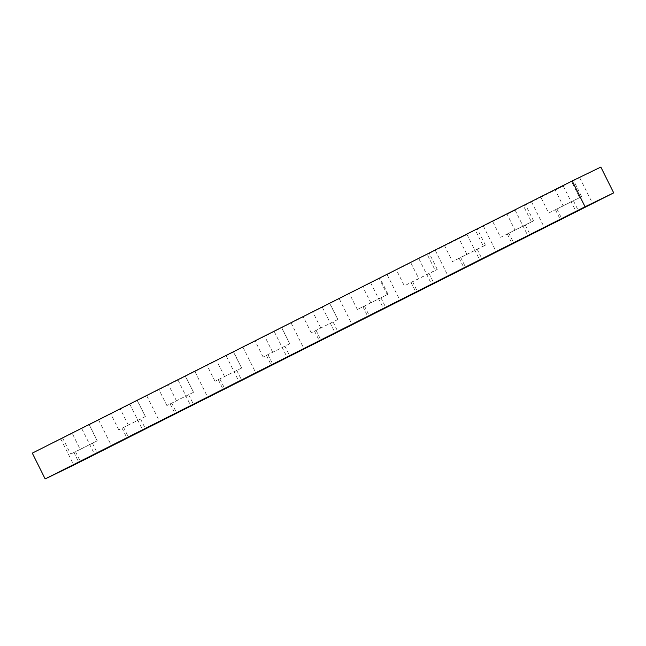 <?xml version="1.0" encoding="UTF-8"?>
<svg xmlns="http://www.w3.org/2000/svg" width="646" height="646" viewBox="0 0 646 646"><rect width="100%" height="100%" fill="white"/><g stroke="black" fill="none" stroke-linecap="round" stroke-linejoin="round"><path stroke-width="0.48" stroke-dasharray="3.23 2.42" d="M97.134 440.887L89.277 424.761L66.506 436.034L72.239 433.369L80.233 449.406L70.632 454.081L97.271 440.798L80.233 449.406M483.604 245.956C486.05 244.777 485.97 244.858 483.361 246.199L475.367 230.162C477.975 228.813 478.056 228.732 475.601 229.919L447.46 243.986L458.935 238.447L466.929 254.484L455.454 260.023L483.604 245.956C486.05 244.777 485.97 244.858 483.361 246.199L452.475 261.59L444.48 245.553L467.034 234.514L427.24 254.419C429.848 253.079 429.929 252.998 427.482 254.185L89.14 424.85M531.723 221.699C534.169 220.512 534.089 220.593 531.48 221.941L523.486 205.904C526.094 204.556 526.175 204.475 523.728 205.662L492.599 221.287L500.593 237.324L531.723 221.699C534.169 220.512 534.089 220.593 531.48 221.941L507.288 233.965L515.048 230.226L507.053 214.181L515.153 210.257L475.367 230.162C477.975 228.813 478.056 228.732 475.601 229.919M579.842 197.442C582.296 196.255 582.216 196.336 579.607 197.676L571.605 181.639C574.221 180.299 574.294 180.218 571.847 181.397L540.718 197.03L548.72 213.067L579.842 197.442C582.296 196.255 582.216 196.336 579.607 197.676L555.407 209.7L563.175 205.961L555.18 189.924L563.28 186L523.486 205.904C526.094 204.556 526.175 204.475 523.728 205.662M600.837 167.064L571.605 181.639C574.221 180.299 574.294 180.218 571.847 181.397M145.253 416.63L118.759 429.824L145.398 416.541L137.259 400.585M128.352 425.149L120.358 409.112M193.38 392.364L166.878 405.559L193.517 392.275L185.378 376.327M176.479 400.883L168.477 384.846M241.499 368.107L215.005 381.301L241.644 368.018L233.505 352.07M224.598 376.626L216.604 360.589M289.618 343.842L263.124 357.036L289.763 343.761L281.624 327.805M272.717 352.369L264.723 336.324M337.745 319.584L311.243 332.779L337.882 319.495L329.743 303.547M320.844 328.103L312.842 312.066M387.293 294.633L357.343 309.531L388.028 294.229L387.293 294.633L379.299 278.596M370.861 302.917L362.866 286.881M435.477 270.222C437.931 269.035 437.851 269.116 435.243 270.464L404.356 285.847L396.353 269.81L410.808 262.704L418.81 278.741L407.335 284.28L435.477 270.222C437.931 269.035 437.851 269.116 435.243 270.464L427.24 254.419C429.848 253.079 429.929 252.998 427.482 254.185M72.239 433.369L32.3 453.137M563.28 186L576.022 211.549M531.585 201.972L544.449 227.772M515.153 210.257L527.895 235.814M483.466 226.229L496.33 252.037M467.034 234.514L479.776 260.072M435.347 250.495L448.211 276.294M418.915 258.78L431.657 284.329M387.22 274.752L400.084 300.551M370.788 283.037L383.53 308.594M339.336 298.896L352.199 324.696M322.435 307.415L335.169 332.965M291.217 323.153L304.08 348.961M274.308 331.681L287.05 357.23M243.09 347.419L255.953 373.218M226.189 355.938L238.931 381.487M194.971 371.676L207.834 397.476M178.07 380.195L190.804 405.753M146.844 395.941L159.715 421.741M129.943 404.461L142.685 430.01M98.725 420.199L111.588 445.998M81.824 428.718L94.566 454.267M60.934 439.248L73.797 465.055M579.712 177.715L592.576 203.514M556.957 208.981L561.786 218.671M525.271 224.953L530.132 234.716M508.838 233.238L513.667 242.928M477.144 249.211L482.013 258.981M460.711 257.496L465.548 267.186M429.025 273.476L433.894 283.239M412.592 281.761L417.421 291.451M380.906 297.733L385.767 307.496M364.473 306.018L369.302 315.708M333.013 321.878L337.882 331.64M316.112 330.397L320.941 340.087M284.894 346.135L289.763 355.898M267.993 354.662L272.822 364.344M236.775 370.4L241.636 380.163M219.874 378.919L224.703 388.609M188.648 394.658L193.517 404.42M171.747 403.177L176.576 412.867M140.529 418.923L145.398 428.686M123.628 427.442L128.457 437.124M92.41 443.18L97.271 452.943M75.501 451.699L80.338 461.389M573.39 200.696L578.259 210.459M62.638 438.045L70.632 454.081M89.277 424.761L97.271 440.798M485.388 245.125L477.386 229.088M533.507 220.867L525.513 204.822M581.626 196.602L573.632 180.565M145.398 416.541L137.404 400.504M118.759 429.824L110.765 413.779M193.517 392.275L185.523 376.238M166.878 405.559L158.884 389.522M241.644 368.018L233.642 351.981M215.005 381.301L207.003 365.265M289.763 343.761L281.769 327.716M263.124 357.036L255.13 340.999M337.882 319.495L329.888 303.459M311.243 332.779L303.249 316.742M388.028 294.229L380.034 278.192M357.343 309.531L349.349 293.486M437.261 269.382L429.267 253.345M507.288 233.965L512.157 243.728M459.169 258.222L464.038 267.985M411.042 282.488L415.911 292.25M362.923 306.745L367.792 316.508M314.521 331.148L319.39 340.91M266.402 355.405L271.272 365.168M218.275 379.662L223.145 389.425M170.156 403.928L175.026 413.69M122.037 428.185L126.907 437.948M73.91 452.45L78.78 462.213M555.407 209.7L560.276 219.47"/><path stroke-width="0.97" d="M45.163 478.936L32.3 453.137L572.203 180.945L600.837 167.064L613.7 192.863L585.066 206.752L45.163 478.936L73.797 465.055L613.7 192.863M572.203 180.945L585.066 206.752"/></g></svg>
